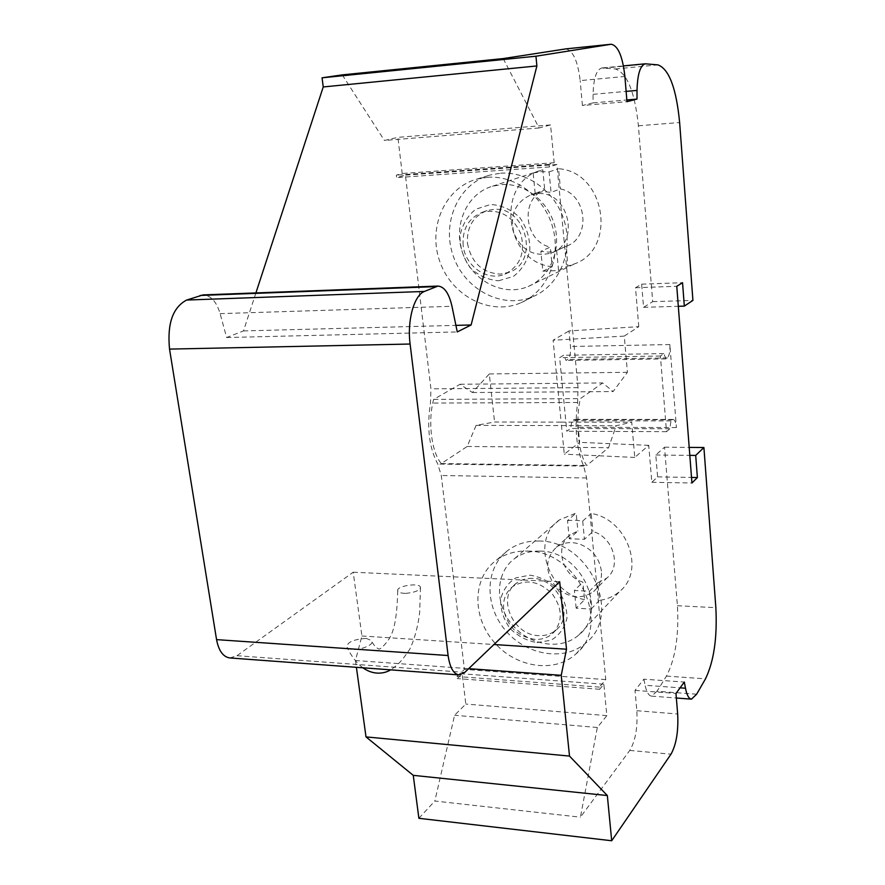 <?xml version="1.0" encoding="UTF-8"?>
<svg xmlns="http://www.w3.org/2000/svg" width="885" height="885" viewBox="0 0 885 885"><rect width="100%" height="100%" fill="white"/><g stroke="black" fill="none" stroke-linecap="round" stroke-linejoin="round"><path stroke-width="0.66" stroke-dasharray="4.42 3.32" d="M537.25 193.671L531.088 194.811C515.125 202.167 509.45 215.121 514.052 233.662C522.172 250.886 534.673 257.303 551.576 252.911C581.069 243.154 568.535 190.098 537.25 193.671M601.402 571.079C599.377 557.937 592.032 548.91 579.376 543.998C570.648 541.399 562.971 542.494 556.344 547.284C545.282 558.236 544.806 571.002 554.928 585.616C567.639 598.149 580.538 600.13 593.625 591.556C599.41 586.346 601.999 579.52 601.402 571.079M463.132 245.101C462.269 228.739 468.784 217.754 482.668 212.146C499.859 208.749 512.559 215.918 520.767 233.673C525.568 252.579 520.258 266.075 504.859 274.173C487.292 281.773 464.868 266.042 463.132 245.101M467.479 243.397C471.34 262.69 482.281 272.934 500.279 274.129L509.008 272.292C539.938 262.126 526.298 205.774 493.432 209.424L486.96 210.608C473.132 216.194 466.638 227.124 467.479 243.397M498.631 280.755L513.388 276.43C521.929 269.925 527.416 261.02 529.838 249.725C529.949 237.932 526.564 227.168 519.672 217.456C511.132 209.424 501.419 205.11 490.533 204.501L475.787 209.214C467.424 215.951 462.147 224.923 459.957 236.107C460.012 247.689 463.397 258.221 470.123 267.69C478.42 275.578 487.923 279.937 498.631 280.755M487.646 177.277C515.999 175.141 545.182 197.842 553.048 228.551C561.134 259.216 546.642 291.762 521.121 302.681C490.777 316.122 452.224 296.464 440.066 262.225C427.333 228.208 444.491 187.886 476.982 179.091L487.646 177.277M500.667 173.195C528.622 171.082 557.329 193.35 565.006 223.529C572.905 253.663 558.557 285.689 533.367 296.475C503.432 309.75 465.433 290.468 453.529 256.805C441.062 223.352 458.087 183.682 490.146 174.998L500.667 173.195M565.891 246.362L555.581 250.942L548.877 252.148L540.89 251.296L550.304 247.092C524.163 241.682 519.694 198.483 544.74 189.921L535.159 193.35L542.97 191.614L551.056 192.355L560.459 188.925C587.054 194.114 591.291 237.943 566.367 246.174L567.761 266.053L574.619 263.83C617.52 248.773 605.24 171.79 558.546 168.725L560.459 188.925M556.654 250.566L558.579 270.522L542.848 271.164L540.89 251.296M542.848 271.164L552.207 266.706L550.304 247.092M552.207 266.706C504.184 262.469 494.538 181.713 541.742 170.108L542.793 169.82L544.74 189.921M535.159 193.35L533.146 172.973L542.793 169.82M533.146 172.973L541.023 171.679L549.087 171.878L551.056 192.355M549.087 171.878L558.546 168.725M558.579 270.522L567.761 266.053M501.85 184.578C524.993 182.907 548.656 201.448 554.862 226.416C561.267 251.351 549.209 277.801 528.201 286.497C503.598 297.061 472.557 281.142 462.811 253.508C452.611 226.051 466.45 193.616 492.514 186.215L501.85 184.578M696.639 694.205L657.024 691.262L666.438 676.096C675.388 658.86 679.038 635.397 677.412 605.716L664.524 447.202L655.796 455.012L657.61 476.882L651.836 482.292L648.727 445.332L634.766 457.434L631.724 422.233L616.159 425.729L608.592 447.688L586.689 465.521C578.359 453.928 575.15 421.017 580.35 398.637L602.718 382.94L613.117 391.557L627.41 372.308L624.279 336.09L638.771 326.676L569 330.924L570.493 346.489C570.869 353.038 569.918 357.374 567.628 359.498L566.112 360.449L563.513 355.283L559.641 357.684L566.809 431.26L570.593 428.473L571.931 420.795L574.431 419.357C576.356 419.689 577.606 422.333 578.204 427.278L579.642 442.356L564.287 454.171L561.145 422.134L494.56 422.023L476.097 425.375L467.18 446.483L441.327 463.563C431.449 452.401 427.599 420.84 433.672 399.378L460.056 384.267L472.391 392.52L489.305 373.957L494.56 422.023M666.04 358.89L663.783 353.58L660.409 356.024L666.516 431.67L669.812 428.794L670.985 420.906L673.164 419.424C674.835 419.767 675.919 422.488 676.428 427.566L669.868 344.553C670.188 351.29 669.348 355.737 667.356 357.916L666.04 358.89L566.112 360.449M663.783 353.58L563.513 355.283M660.409 356.024L559.641 357.684M666.516 431.67L566.809 431.26M669.812 428.794L570.593 428.473M670.985 420.906L571.931 420.795M489.305 373.957L556.355 373.149L561.145 422.134L631.724 422.233M556.355 373.149L553.103 340.249L569 330.924M634.766 457.434L564.287 454.171M648.727 445.332L579.642 442.356M476.097 425.375L616.159 425.729M467.18 446.483L608.592 447.688M441.327 463.563L586.689 465.521M433.672 399.378L580.35 398.637M460.056 384.267L602.718 382.94M472.391 392.52L613.117 391.557M627.41 372.308L556.333 373.171M624.279 336.09L553.103 340.249M565.803 48.896C573.026 50.5 577.817 61.076 580.173 80.612L624.887 76.453M638.771 326.676L635.507 287.736L641.647 284.173L643.561 307.327L652.699 301.652L638.406 125.792C634.833 91.94 627.133 73.001 615.318 68.953L601.833 67.979C596.446 69.572 593.525 78.356 593.072 94.33L593.05 102.881L582.418 105.514L626.978 101.675M582.418 105.514L580.173 80.612M593.05 102.881L626.834 99.961M603.382 68.156L646.747 63.997M643.561 307.327L678.319 306.298M652.699 301.652L692.922 300.402M641.647 284.173L682.545 282.702M635.507 287.736L676.771 286.286M651.836 482.292L691.948 483.011M657.61 476.882L691.517 477.435M655.796 455.012L689.813 455.366M664.524 447.202L689.205 447.401M657.024 691.262L651.504 696.13C648.727 695.743 646.603 692.125 645.121 685.278L680.089 687.833M503.222 58.576L539.076 127.971L550.558 124.929L554.165 162.751L549.165 164.367L549.408 166.944L556.875 164.51L578.049 387.663L577.628 402.487C574.365 427.92 576.378 449.104 583.68 466.052L586.611 477.977L605.749 679.591L599.41 687.114L599.61 689.271L603.847 684.238L606.844 715.633L597.32 727.492L580.416 817.176L629.766 750.436C635.408 740.966 637.764 727.736 636.835 710.721L635.01 690.389L643.882 679.182L684.315 682.069M643.882 679.182L645.121 685.278M635.01 690.389L675.974 693.442M539.076 127.971L384.4 140.472L397.885 137.363L402.21 173.515L396.347 175.13L396.646 177.597L405.407 175.153L430.929 388.847L430.475 403.073C426.681 427.455 429.114 447.788 437.776 464.061L441.272 475.51L464.415 669.381L456.937 676.494L457.191 678.585L462.191 673.806L465.809 704.04L454.58 715.268L434.834 801.036L580.416 817.176M550.558 124.929L397.885 137.363M342.252 74.882L384.4 140.472M597.32 727.492L454.58 715.268M606.844 715.633L465.809 704.04M418.882 818.304L434.834 801.036M229.857 657.953L236.959 655.708L353.203 572.219L361.91 635.983L355.46 660.509L468.696 668.662M355.46 660.509L356.401 667.312M361.91 635.983L493.952 644.523M255.909 292.924L243.486 330.924L226.626 337.528L220.122 313.633C216.482 301.586 210.785 295.347 203.03 294.915M226.626 337.528L457.257 331.93M243.486 330.924L455.908 325.37M605.749 679.591L464.415 669.381M503.676 609.212C502.846 599.665 505.833 592.12 512.647 586.589C526.099 578.613 539.352 581.124 552.395 594.1C562.915 609.145 562.882 622.387 552.295 633.826C547.428 637.864 541.598 639.711 534.817 639.357C517.625 636.592 507.238 626.547 503.676 609.212M556.875 164.51L405.407 175.153M554.165 162.751L402.21 173.515M603.847 684.238L462.191 673.806M549.165 164.367L396.347 175.13M549.408 166.944L396.646 177.597M599.61 689.271L457.191 678.585M599.41 687.114L456.937 676.494M353.203 572.219L559.674 581.711M366.235 638.406C352.938 639.39 346.566 642.41 347.119 647.477C351.799 653.484 377.851 644.955 370.903 640.297L366.235 638.406M405.684 593.381C414.722 592.508 419.656 590.527 420.463 587.43C420.231 582.242 396.203 585.925 397.708 590.671C398.272 592.386 400.927 593.282 405.684 593.381M597.74 582.772L589.443 591.202L574.398 590.483L582.872 582.087C562.174 576.091 554.032 546.056 570.239 534.783L577.905 531L569.298 538.788L584.443 539.297L592.895 531.476C613.272 537.14 621.878 566.411 606.778 578.104L597.74 582.772L599.41 600.373C607.254 599.355 614.046 596.324 619.777 591.291C645.84 570.559 627.177 519.008 591.18 513.455L592.895 531.476M589.443 591.202L591.158 609.013L576.157 608.216L584.576 599.621L582.872 582.087M584.576 599.621C547.605 593.072 530.369 539.308 559.519 519.849L576.157 513.046L577.905 531M569.298 538.788L567.495 520.612L576.157 513.046M567.495 520.612L575.018 520.17L582.695 521.055L584.443 539.297M582.695 521.055L591.18 513.455M591.158 609.013L599.41 600.373M576.157 608.216L574.398 590.483M539.983 551.112C581.168 550.581 609.068 611.292 578.867 634.932C561.178 650.851 529.418 645.63 512.094 624.622C494.449 603.869 495.412 572.451 514.672 558.535C521.918 553.324 530.347 550.846 539.983 551.112M538.932 541.045C588.691 540.226 622.741 613.493 586.556 642.344C565.106 662.024 526.332 655.708 505.269 630.131C483.796 604.875 485.057 566.566 508.764 549.773C517.426 543.667 527.482 540.746 538.932 541.045M527.349 551.09C577.772 550.404 612.475 624.887 575.847 654.037C554.143 673.916 514.849 667.378 493.443 641.371C471.639 615.683 472.822 576.832 496.795 559.862C505.556 553.689 515.734 550.769 527.349 551.09M537.062 642.598L551.112 640.187C559.276 635.308 564.541 628.04 566.931 618.394C567.108 608.095 563.966 598.371 557.484 589.222C549.43 581.412 540.237 576.721 529.905 575.15L515.855 577.872C507.846 582.972 502.757 590.306 500.6 599.886C500.567 610.031 503.709 619.555 510.037 628.483C517.88 636.171 526.885 640.873 537.062 642.598M532.482 578.37C526.365 578.148 521.044 579.73 516.508 583.115C496.43 596.811 512.68 635.253 538.534 635.618C545.293 635.961 551.09 634.114 555.946 630.098C574.819 615.827 557.871 578.248 532.482 578.37M667.356 357.916L567.628 359.498M672.279 419.8L573.414 419.722M669.868 344.553L570.493 346.489M676.428 427.566L578.204 427.278M593.072 94.33L626.126 91.387M615.318 68.953L657.975 64.882M638.406 125.792L679.636 122.528M666.438 676.096L705.5 678.839M677.412 605.716L715.854 607.674M636.835 710.721L677.667 713.985M629.766 750.436L670.996 754.186M236.959 655.708L464.802 672.368M220.122 313.633L451.981 306.287M586.611 477.977L441.272 475.51M583.68 466.052L437.776 464.061M577.628 402.487L430.475 403.073M578.049 387.663L430.929 388.847M486.96 210.608L482.668 212.146M509.008 272.292L504.859 274.173M521.121 302.681L533.367 296.475M476.982 179.091L490.146 174.998M551.576 252.911L566.367 246.174M531.088 194.811L536.841 192.753M528.201 286.497L574.619 263.83M492.514 186.215L541.742 170.108M673.164 419.424L574.431 419.357M601.833 67.979L623.449 65.899M651.504 696.13L676.35 698.011M420.475 587.43L419.678 612.188C417.443 632.786 410.419 649.015 408.925 650.475C403.46 658.197 400.44 663.219 390.639 669.845M362.861 667.799C356.666 663.086 351.411 656.316 347.108 647.477M397.719 590.66C397.254 613.747 394.677 629.323 389.975 637.366C389.09 639.634 380.915 650.033 378.891 648.959C376.501 648.229 373.846 645.342 370.926 640.286M593.625 591.556L606.778 578.104M556.344 547.284L570.239 534.783M578.867 634.932L619.777 591.291M514.672 558.535L559.519 519.849M575.847 654.037L586.556 642.344M496.795 559.862L508.764 549.773M516.508 583.115L512.647 586.589M555.946 630.098L552.295 633.826"/><path stroke-width="1.33" d="M626.834 99.961L637.001 99.076L626.978 101.675L624.887 76.453C622.631 56.363 618.062 45.633 611.17 44.25L535.956 56.209L322.063 77.814L342.252 74.882L503.222 58.576L565.803 48.896M678.319 306.298L684.326 306.11L692.922 300.402L679.636 122.528C676.306 88.279 669.093 69.063 657.975 64.882L645.287 63.808C640.22 65.379 637.466 74.252 637.023 90.414L637.001 99.076M691.517 477.435L697.38 477.535L691.948 483.011L676.771 286.286L682.545 282.702L684.326 306.11M689.813 455.366L695.698 455.421L697.38 477.535M689.205 447.401L703.907 447.522L695.698 455.421M356.401 667.312L366.014 736.906L413.262 775.348L418.882 818.304L611.701 840.75L670.996 754.186C676.306 744.584 678.529 731.187 677.667 713.985L675.974 693.442L684.315 682.069L685.477 688.231C686.86 695.145 688.851 698.785 691.462 699.161L696.639 694.205L705.5 678.839C713.907 661.372 717.359 637.654 715.854 607.674L703.907 447.522M413.262 775.348L607.342 795.549L611.701 840.75M366.014 736.906L569.509 756.078L607.342 795.549M468.696 668.662L561.234 675.321L569.509 756.078M493.952 644.523L566.5 649.214L561.234 675.321M455.908 325.37L471.119 324.972L457.257 331.93L451.981 306.287C449.016 293.355 444.347 286.618 437.953 286.076L424.402 291.442C414.069 295.258 407 320.624 410.109 344.033L448.098 655.531C449.845 667.5 453.474 673.961 458.972 674.901L464.802 672.368L559.674 581.711L566.5 649.214M437.953 286.076L203.03 294.915L186.647 300.048C172.785 307.372 167.077 323.722 169.533 349.099L216.559 639.634C218.728 650.851 223.153 656.958 229.857 657.953L458.972 674.901M322.063 77.814L323.235 86.951L536.885 65.955L471.119 324.972M323.235 86.951L255.909 292.924M535.956 56.209L536.885 65.955M565.36 48.941L610.96 44.272M626.126 91.387L637.023 90.414M680.089 687.833L685.477 688.231M216.559 639.634L448.098 655.531M169.533 349.099L410.109 344.033M186.647 300.048L424.402 291.442M200.132 295.457L435.553 286.629M565.581 48.907L611.17 44.25M623.449 65.899L645.287 63.808M676.35 698.011L691.462 699.161M390.639 669.845C385.594 673.098 374.477 676.052 362.861 667.799"/></g></svg>
